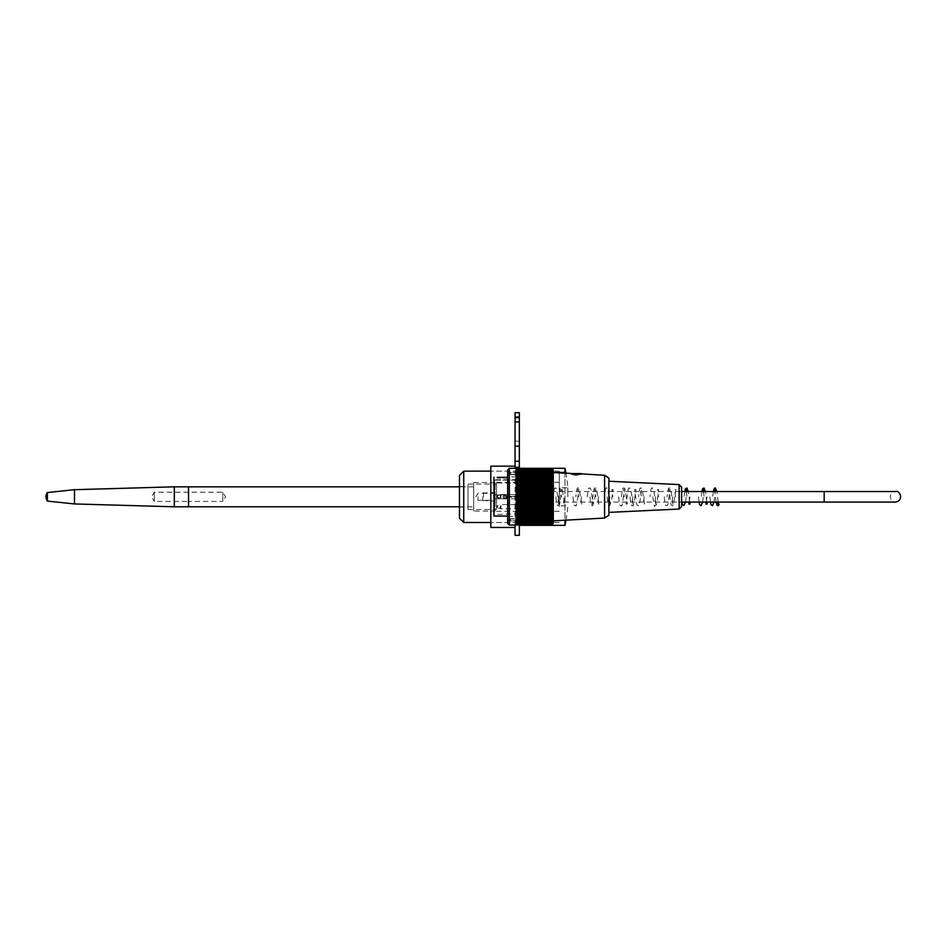 <?xml version="1.0" encoding="UTF-8"?>
<svg xmlns="http://www.w3.org/2000/svg" width="948" height="948" viewBox="0 0 948 948"><rect width="100%" height="100%" fill="white"/><g stroke="black" fill="none" stroke-linecap="round" stroke-linejoin="round"><path stroke-width="0.71" stroke-dasharray="4.74 3.56" d="M468.016 506.339L468.016 486.549L468.016 506.339M459.46 506.339L459.46 486.549L459.46 506.339M496.527 485.021L496.527 509.526L496.527 485.021M468.016 485.021L468.016 509.526L468.016 485.021M559.261 506.41L559.261 471.144L559.261 506.41M463.738 471.144L463.738 522.478M459.46 475.422L459.46 518.201M496.527 502.25L496.527 482.271L496.527 502.25M559.261 502.25L559.261 482.271L559.261 502.25M517.632 497.238L514.776 497.238L517.632 497.238L517.632 496.385L514.776 496.385L517.632 496.385M533.309 496.385L521.91 496.242L533.309 496.385M521.91 496.385L504.798 496.385L521.91 496.385M519.054 497.096L524.754 497.238L519.054 497.096M524.754 497.238L539.021 497.238L524.754 497.238M519.054 497.238L504.798 497.238L519.054 497.238M539.021 497.238L539.021 496.385L539.021 497.238M504.798 497.238L504.798 496.385L504.798 497.238M681.6 491.538L681.6 502.084L681.6 491.538M539.021 491.538L539.021 502.084L539.021 491.538L824.179 491.538L824.179 502.084L824.179 491.538L824.179 502.084L895.469 502.084C886.984 500.888 890.61 490.045 895.469 491.538M545.858 504.656A0.995 0.995 0 0 0 546.866 505.651A0.995 0.995 0 0 0 547.861 504.656A0.995 0.995 0 0 0 546.866 503.661A0.995 0.995 0 0 0 545.858 504.656M496.811 477.294A0.853 0.853 0 0 0 497.664 478.148L497.664 477.306L497.664 478.148A0.853 0.853 0 0 1 496.811 477.294L507.654 477.294L507.654 516.067L508.081 476.868L508.081 516.506L523.332 516.506L523.332 476.868L523.332 516.506M518.769 480.612L518.769 513.081L518.769 480.612A6.482 0.889 -134.4 0 1 518.307 480.138A6.482 0.889 -134.4 0 0 518.769 480.612M518.769 508.792L518.769 504.537L518.769 508.792L500.959 508.792L500.959 504.537A1.991 1.991 0 0 0 500.271 504.656L500.271 508.661L500.271 504.656L497.51 505.663A1.055 1.055 0 0 0 496.811 506.659L497.51 507.654L497.51 505.663L497.51 507.654L500.959 508.792L500.959 504.537L518.769 504.537M518.769 486.134L518.769 488.244L518.769 486.134M518.769 493.707L518.769 499.667L518.769 493.707L518.769 499.667L518.769 493.707L517.916 494.56L517.916 498.802L517.916 494.56L517.916 498.802L518.769 499.667L517.916 498.802L517.916 494.56L518.769 493.707M518.769 487.189L518.201 489.524L518.201 486.336L518.769 487.189M506.789 477.306L506.789 478.148L497.664 478.148L506.789 478.148L506.789 477.306L508.081 476.868L523.332 476.868M507.654 516.067L507.654 477.294A0.853 0.853 0 0 1 506.789 478.148A0.853 0.853 0 0 0 507.654 477.294M493.955 479.072L493.955 514.503L493.955 479.072L494.536 513.934L494.536 479.747L517.916 479.747L517.916 513.934L518.307 480.138L494.536 479.747L493.955 479.072M518.201 487.391L518.769 488.244L518.769 485.281L518.201 487.391M496.811 496.681L496.811 496.681A1.055 1.055 0 0 1 497.51 495.686L500.271 494.678L500.271 498.684L500.271 494.678A1.991 1.991 0 0 1 500.959 494.56A1.991 1.991 0 0 0 500.271 494.678L497.51 495.686A1.055 1.055 0 0 0 496.811 496.681L497.51 497.676L497.51 495.686L497.51 497.676L497.51 495.686L497.51 497.676L500.959 498.802L500.959 494.56L500.959 498.802L500.959 494.56L500.959 498.802L517.916 498.802L500.959 498.802L496.811 496.693M510.498 521.068L508.223 521.068L508.223 472.305L507.654 521.637L507.654 471.725L507.654 521.637M517.632 520.843L510.498 520.843L510.498 518.686L510.498 520.843L517.632 521.068L517.632 518.686L510.498 518.686L517.632 518.686L517.632 520.843M523.332 521.068L523.332 472.305L523.332 521.068L517.632 521.068M517.632 472.519L510.498 472.305L510.498 474.687L510.498 472.519L517.632 472.305L517.632 474.687L510.498 474.687L517.632 474.687L517.632 472.519M509.36 525.05L509.36 468.312M516.198 525.05L516.198 468.383L516.198 469.497L516.198 468.383L550.421 468.312M553.276 523.343L553.276 470.018M516.198 524.943L516.198 523.604L516.198 524.943L551.665 524.943A106.65 79.253 -0 0 0 552.423 524.161A106.65 71.361 -0 0 1 551.665 524.86A106.65 82.879 -0 0 0 552.423 524.054A106.65 67.118 0 0 1 551.665 524.706A106.65 86.28 0 0 0 552.423 523.865A106.65 62.687 0 0 1 551.665 524.481A106.65 89.444 -0 0 0 552.423 523.604A106.65 58.089 0 0 1 551.665 524.173A106.65 92.359 -0 0 0 552.423 523.26A106.65 53.325 -0 0 1 551.665 523.782A106.65 95.025 0 0 0 552.423 522.858A106.65 48.419 -0 0 1 551.665 523.332A106.65 97.431 -0 0 0 552.423 522.372A106.65 43.383 0 0 1 551.665 522.798A106.65 99.564 0 0 0 552.423 521.827A106.65 38.216 0 0 1 551.665 522.194A106.65 101.424 0 0 0 552.423 521.199A106.65 32.955 -0 0 1 551.665 521.519A106.65 103.012 0 0 0 552.423 520.511A106.65 27.599 -0 0 1 551.665 520.784A106.65 104.316 -0 0 0 552.423 519.765A106.65 22.171 0 0 1 551.665 519.978A106.65 105.335 -0 0 0 552.423 518.947A106.65 16.685 0 0 1 551.665 519.113A106.65 106.069 -0 0 0 552.423 518.07A106.65 11.151 -0 0 1 551.665 518.177A106.65 106.508 0 0 0 552.423 517.134A106.65 5.581 -0 0 1 551.665 517.181A106.65 106.65 0 0 0 552.423 516.139L551.665 516.139A106.65 106.508 180 0 0 552.423 515.096A106.65 5.581 0 0 0 551.665 515.037A106.65 106.069 180 0 0 552.423 513.994A106.65 11.151 0 0 0 551.665 513.887A106.65 105.335 180 0 0 552.423 512.856A106.65 16.685 -0 0 0 551.665 512.69A106.65 104.316 180 0 0 552.423 511.671A106.65 22.171 0 0 0 551.665 511.446A106.65 103.012 180 0 0 552.423 510.439A106.65 27.599 -0 0 0 551.665 510.166A106.65 101.424 180 0 0 552.423 509.171A106.65 32.955 -0 0 0 551.665 508.851A106.65 99.564 180 0 0 552.423 507.879A106.65 38.216 -0 0 0 551.665 507.5A106.65 97.431 180 0 0 552.423 506.54A106.65 43.383 0 0 0 551.665 506.114A106.65 95.025 180 0 0 552.423 505.189A106.65 48.419 -0 0 0 551.665 504.715A106.65 92.359 180 0 0 552.423 503.803A106.65 53.325 -0 0 0 551.665 503.281A106.65 89.444 180 0 0 552.423 502.404A106.65 58.089 0 0 0 551.665 501.836A106.65 86.28 180 0 0 552.423 500.982A106.65 62.687 0 0 0 551.665 500.366A106.65 82.879 180 0 0 552.423 499.56A106.65 67.118 -0 0 0 551.665 498.897A106.65 79.253 180 0 0 552.423 498.127A106.65 71.361 0 0 0 551.665 497.427A106.65 75.413 180 0 0 552.423 496.681A106.65 75.413 0 0 0 551.665 495.946A106.65 71.361 180 0 0 552.423 495.247A106.65 79.253 0 0 0 551.665 494.465A106.65 67.118 180 0 0 552.423 493.801A106.65 82.879 0 0 0 551.665 492.996A106.65 62.687 180 0 0 552.423 492.379A106.65 86.28 -0 0 0 551.665 491.526A106.65 58.089 180 0 0 552.423 490.957A106.65 89.444 0 0 0 551.665 490.08A106.65 53.325 180 0 0 552.423 489.559A106.65 92.359 0 0 0 551.665 488.658A106.65 48.419 180 0 0 552.423 488.184A106.65 95.025 -0 0 0 551.665 487.248A106.65 43.383 180 0 0 552.423 486.822A106.65 97.431 0 0 0 551.665 485.862A106.65 38.216 180 0 0 552.423 485.495A106.65 99.564 -0 0 0 551.665 484.511A106.65 32.955 180 0 0 552.423 484.191A106.65 101.424 -0 0 0 551.665 483.196A106.65 27.599 180 0 0 552.423 482.923A106.65 103.012 -0 0 0 551.665 481.916A106.65 22.171 180 0 0 552.423 481.691A106.65 104.316 -0 0 0 551.665 480.672A106.65 16.685 180 0 0 552.423 480.506A106.65 105.335 -0 0 0 551.665 479.475A106.65 11.151 180 0 0 552.423 479.368A106.65 106.069 0 0 0 551.665 478.325A106.65 5.581 180 0 0 552.423 478.266A106.65 106.508 -0 0 0 551.665 477.223L552.423 477.223A106.65 106.65 0 0 0 551.665 476.18A106.65 5.581 180 0 1 552.423 476.228A106.65 106.508 180 0 0 551.665 475.185A106.65 11.151 180 0 1 552.423 475.292A106.65 106.069 180 0 0 551.665 474.261A106.65 16.685 180 0 1 552.423 474.415A106.65 105.335 180 0 0 551.665 473.384A106.65 22.171 180 0 1 552.423 473.609A106.65 104.316 180 0 0 551.665 472.578A106.65 27.599 180 0 1 552.423 472.851A106.65 103.012 180 0 0 551.665 471.843A106.65 32.955 180 0 1 552.423 472.163A106.65 101.424 180 0 0 551.665 471.168A106.65 38.216 180 0 1 552.423 471.547A106.65 99.564 180 0 0 551.665 470.564A106.65 43.383 180 0 1 552.423 470.99A106.65 97.431 180 0 0 551.665 470.03A106.65 48.419 180 0 1 552.423 470.516A106.65 95.025 180 0 0 551.665 469.58A106.65 53.325 180 0 1 552.423 470.101A106.65 92.359 180 0 0 551.665 469.201A106.65 58.089 180 0 1 552.423 469.77A106.65 89.444 180 0 0 551.665 468.893A106.65 62.687 180 0 1 552.423 469.497A106.65 86.28 180 0 0 551.665 468.656A106.65 67.118 180 0 1 552.423 469.319A107.231 83.329 180 0 0 551.594 468.419L550.421 468.419L550.421 469.189L550.421 468.502L550.421 469.165L551.677 468.502M550.421 468.383L550.421 469.189L550.421 468.502L551.748 468.502A106.069 78.459 0 0 1 552.423 469.189A107.231 72.166 -0 0 0 551.594 468.419M516.198 468.656L551.665 468.656M516.198 468.893L516.198 469.77L516.198 468.893L516.198 469.497L552.423 469.497L516.198 469.497L516.198 468.893L551.665 468.893M516.198 469.201L516.198 470.101L516.198 469.201L551.665 469.201M516.198 469.58L516.198 470.516L516.198 469.58L551.665 469.58M516.198 470.03L516.198 470.99L516.198 470.03L551.665 470.03M516.198 470.564L516.198 471.547L516.198 470.564L551.665 470.564M516.198 471.168L516.198 472.163L516.198 471.168L551.665 471.168M516.198 471.843L516.198 472.851L516.198 471.843L551.665 471.843M516.198 472.578L516.198 473.609L516.198 472.578L551.665 472.578M516.198 473.384L516.198 474.415L516.198 473.384L551.665 473.384M516.198 474.261L516.198 475.292L516.198 474.261L551.665 474.261M516.198 475.185L516.198 476.228L516.198 475.185L551.665 475.185M516.198 476.18L516.198 478.266L516.198 476.18L551.665 476.18M516.198 477.223L551.665 477.223M516.198 478.266L516.198 479.368L516.198 478.266L552.423 478.266M516.198 478.325L551.665 478.325M516.198 479.368L516.198 480.506L516.198 479.368L552.423 479.368M516.198 479.475L551.665 479.475M516.198 480.506L516.198 481.691L516.198 480.506L552.423 480.506M516.198 480.672L551.665 480.672M516.198 481.691L516.198 482.923L516.198 481.691L552.423 481.691M516.198 481.916L551.665 481.916M516.198 482.923L516.198 484.191L516.198 482.923L552.423 482.923M516.198 483.196L551.665 483.196M516.198 484.191L516.198 485.495L516.198 484.191L552.423 484.191M516.198 484.511L551.665 484.511M516.198 485.495L516.198 486.822L516.198 485.495L552.423 485.495M516.198 485.862L551.665 485.862M516.198 486.822L516.198 488.184L516.198 486.822L552.423 486.822M516.198 487.248L551.665 487.248M516.198 488.184L516.198 489.559L516.198 488.184L552.423 488.184M516.198 488.658L551.665 488.658M516.198 489.559L516.198 490.957L516.198 489.559L552.423 489.559M516.198 490.08L551.665 490.08M516.198 490.957L516.198 492.379L516.198 490.957L552.423 490.957M516.198 491.526L551.665 491.526M516.198 492.379L516.198 493.801L516.198 492.379L552.423 492.379M516.198 492.996L551.665 492.996M516.198 493.801L516.198 495.247L516.198 493.801L552.423 493.801M516.198 494.465L551.665 494.465M516.198 495.247L516.198 496.681L516.198 495.247L552.423 495.247M516.198 495.946L551.665 495.946M516.198 496.681L516.198 498.127L516.198 496.681L552.423 496.681M516.198 497.427L551.665 497.427M516.198 498.127L516.198 499.56L516.198 498.127L552.423 498.127M516.198 498.897L551.665 498.897M516.198 499.56L516.198 500.982L516.198 499.56L552.423 499.56M516.198 500.366L551.665 500.366M516.198 500.982L516.198 502.404L516.198 500.982L552.423 500.982M516.198 501.836L551.665 501.836M516.198 502.404L516.198 503.803L516.198 502.404L552.423 502.404M516.198 503.281L551.665 503.281M516.198 503.803L516.198 505.189L516.198 503.803L552.423 503.803M516.198 504.715L551.665 504.715M516.198 505.189L516.198 506.54L516.198 505.189L552.423 505.189M516.198 506.114L551.665 506.114M516.198 506.54L516.198 507.879L516.198 506.54L552.423 506.54M516.198 507.5L551.665 507.5M516.198 507.879L516.198 509.171L516.198 507.879L552.423 507.879M516.198 508.851L551.665 508.851M516.198 509.171L516.198 510.439L516.198 509.171L552.423 509.171M516.198 510.166L551.665 510.166M516.198 510.439L516.198 511.671L516.198 510.439L552.423 510.439M516.198 511.446L551.665 511.446M516.198 511.671L516.198 512.856L516.198 511.671L552.423 511.671M516.198 512.69L551.665 512.69M516.198 512.856L516.198 513.994L516.198 512.856L552.423 512.856M516.198 513.887L551.665 513.887M516.198 513.994L516.198 515.096L516.198 513.994L552.423 513.994M516.198 515.037L551.665 515.037M516.198 515.096L516.198 517.181L516.198 515.096L552.423 515.096M516.198 516.139L551.665 516.139M516.198 517.181L551.665 517.181M516.198 518.177L516.198 517.134L552.423 517.134L516.198 517.134L516.198 518.177L551.665 518.177M516.198 519.113L516.198 518.07L552.423 518.07L516.198 518.07L516.198 519.113L551.665 519.113M516.198 519.978L516.198 518.947L552.423 518.947L516.198 518.947L516.198 519.978L551.665 519.978M516.198 520.784L516.198 519.765L552.423 519.765L516.198 519.765L516.198 520.784L551.665 520.784M516.198 521.519L516.198 520.511L552.423 520.511L516.198 520.511L516.198 521.519L551.665 521.519M516.198 522.194L516.198 521.199L552.423 521.199L516.198 521.199L516.198 522.194L551.665 522.194M516.198 522.798L516.198 521.827L552.423 521.827L516.198 521.827L516.198 522.798L551.665 522.798M516.198 523.332L516.198 522.372L552.423 522.372L516.198 522.372L516.198 523.332L551.665 523.332M516.198 523.782L516.198 522.858L552.423 522.858L516.198 522.858L516.198 523.782L551.665 523.782M552.423 524.161L516.198 524.161L552.423 524.197L516.198 524.161L516.198 523.26L552.423 523.26L516.198 523.26L516.198 524.173L551.665 524.173M516.198 524.481L516.198 523.604L552.423 523.604L516.198 523.604L516.198 524.481L551.665 524.481M516.198 524.706L516.198 523.865L552.423 523.865L516.198 523.865L516.198 524.706L551.665 524.706M516.198 524.86L516.198 524.054L552.423 524.054L516.198 524.054L516.198 524.86L551.665 524.86M507.654 470.018L507.654 523.343M553.276 472.448L566.11 473.016M553.276 472.566L553.276 520.843L553.276 472.566L564.416 473.182C566.608 473.242 566.608 473.242 564.392 473.182C566.608 473.242 566.608 473.242 564.392 473.182L561.252 473.016M516.198 469.319L552.423 469.319L516.198 469.319M550.421 469.165L552.423 469.165M550.421 469.189L552.423 469.189L550.421 469.189M510.498 472.305L507.654 471.725M604.587 518.07L604.587 475.292M608.877 515.214L608.877 478.148M608.877 512.382L608.877 481.24L608.877 512.382M572.272 473.87C570.163 473.348 570.163 473.348 572.272 473.87C583.53 474.51 583.53 474.51 572.272 473.87L581.503 473.87M580.65 473.585L571.526 473.585L571.526 474.356L573.943 475.007L571.526 474.356L571.526 473.585L575.519 473.585L575.519 475.007L576.657 475.007L575.519 474.356L576.657 475.007L575.519 475.007L576.657 475.007L576.657 473.585L577.391 473.585L577.391 475.007L577.391 473.585L580.65 473.585L580.65 474.356L578.221 475.007L580.65 474.356L580.65 473.585L577.391 473.585M574.666 475.292L577.51 475.292L574.666 475.292L574.784 473.585L574.666 475.007M576.657 473.585L576.657 475.007L575.519 475.007L575.519 473.585L575.519 474.356L575.519 473.585L576.657 473.585L576.657 474.356L576.657 473.585M578.221 475.007L577.391 475.007L578.221 475.007M574.784 475.007L573.943 475.007L574.784 475.007M574.784 473.585L571.526 473.585M681.6 506.481L681.6 487.142M567.816 496.811L567.816 487.829L567.816 496.811M559.261 496.811L559.261 471.144L559.261 496.811M564.961 525.334L564.961 468.3M564.961 472.448L564.961 520.215M505.083 494.678L502.938 496.811C504.372 499.572 505.794 499.572 507.216 496.811L505.083 494.678L507.216 496.811L505.083 498.956L502.938 496.811L505.083 494.678C512.323 499.323 497.842 499.323 505.083 494.678C502.322 496.1 502.322 497.522 505.083 498.956C507.844 497.522 507.844 496.1 505.083 494.678M519.338 535.312L519.338 412.688M490.827 466.155L490.827 527.467M515.06 412.688L515.06 535.312M490.827 496.811L490.827 522.478L490.827 496.811M515.06 525.05L515.06 468.312M519.338 468.312L519.338 524.943M222.768 501.433L222.768 492.19L222.768 501.433L188.557 501.433L188.557 492.19L188.557 501.433L188.557 492.19L188.557 501.433L154.334 501.433L154.334 492.19L154.334 501.433L151.562 496.811L154.334 492.19L222.768 492.19L225.553 496.811L222.768 501.433M477.993 496.811L477.993 500.319L477.993 496.811M495.105 496.811L495.105 492.533L495.105 494.892L504.798 494.892L495.105 494.892L495.105 501.089L495.105 496.811M473.716 511.067L473.716 482.556L473.716 511.067L495.105 511.067L495.105 482.556L495.105 511.067M473.716 506.789L473.716 486.834L473.716 506.789L459.46 506.789M188.557 486.834L188.557 506.789L188.557 486.834M483.409 496.811L483.409 492.533L483.409 496.811M482.84 496.811L482.84 500.52L482.84 496.811M504.798 498.743L504.798 494.892L504.798 498.743L495.105 498.743L504.798 498.743M174.302 486.834L174.302 506.789M74.489 489.689L74.489 503.945M47.4 492.533L47.4 501.089M494.536 480.138L518.307 480.138L494.536 480.138L494.536 483.421L494.536 480.138M679.147 484.582L679.147 509.052M515.06 441.211L519.338 441.211M515.06 496.811L519.338 496.811L515.06 496.811M459.46 507.073L468.016 507.073M459.46 486.549L468.016 486.549M468.016 509.526L496.527 509.526M468.016 484.096L496.527 484.096M559.261 471.144L490.827 471.144L559.261 471.144M559.261 522.478L490.827 522.478L559.261 522.478M559.261 482.271L496.527 482.271M559.261 511.351L496.527 511.351M514.776 496.385L514.776 497.238M539.021 502.084L824.179 502.084M718.205 502.084L716.866 491.538M713.346 491.538L712.683 496.823M716.19 502.084L714.851 491.538M546.866 505.651C547.565 506.279 548.193 504.846 548.726 501.326L550.385 489.63L549.034 489.63L550.136 496.811M546.866 503.661L546.19 503.992L547.28 496.811C548.762 483.563 549.627 489.097 550.468 488.279L553.241 503.992L551.89 503.992L552.992 496.811C554.71 483.883 554.426 489.488 555.706 488.007L556.547 488.812L558.941 504.004L557.59 503.992L558.692 496.811C560.41 483.907 560.114 489.488 561.406 488.007L562.247 488.801L564.641 503.992L563.29 503.992L564.392 496.811M706.971 496.811L706.296 502.084M706.793 502.084L705.454 491.538M701.935 491.538L701.271 496.823M698.415 496.811L699.091 502.084M702.598 502.084L703.949 491.538M703.452 491.538L704.127 496.811M689.86 496.811L689.196 502.084M689.682 502.084L688.343 491.538M684.823 491.538L684.16 496.823M681.316 496.811L681.979 502.084M685.499 502.084L686.838 491.538M686.34 491.538L687.016 496.811M664.204 496.811C665.851 509.36 665.543 504.194 666.847 505.628C667.309 505.699 668.067 506.291 669.146 495.982L670.153 489.63L668.802 489.63L669.904 496.811C670.864 507.239 672.227 505.734 672.618 505.616L673.459 504.834L675.853 489.63L674.514 489.63L675.604 496.811M672.76 496.811L671.658 503.992L673.009 504.004L670.615 488.836L669.774 488.019C668.494 489.5 668.778 483.847 667.048 496.823M644.237 496.811L643.135 503.992L644.486 504.004L642.092 488.812L641.263 488.007C639.971 489.488 640.255 483.883 638.537 496.823M652.793 496.811C653.895 504.715 654.677 507.666 655.115 505.651L656.194 505.106L657.059 501.516L658.741 489.63L657.402 489.63L658.493 496.811M655.649 496.811L654.547 503.992L655.898 504.004L653.516 488.824L652.662 488.019C651.383 489.5 651.679 483.847 649.937 496.823M629.982 496.811C631.629 509.337 631.321 504.194 632.624 505.639C633.098 507.085 633.785 504.609 634.662 498.221L635.93 489.63L634.591 489.63L635.681 496.811C637.329 509.325 637.02 504.194 638.324 505.628C638.834 507.014 639.509 504.561 640.362 498.269L641.642 489.63L640.291 489.63L641.393 496.811M632.837 496.811L631.735 503.992L633.086 503.992L630.693 488.801L629.851 488.019C628.571 489.488 628.844 483.883 627.126 496.823L626.035 503.992L627.375 504.004L624.993 488.824L624.163 488.019C622.824 489.464 623.132 483.978 621.426 496.823M618.57 496.811C620.217 509.337 619.921 504.194 621.213 505.628C621.722 507.05 622.409 504.549 623.274 498.115L624.531 489.63L623.18 489.63L624.282 496.811M607.17 496.811C608.13 507.05 609.374 505.734 609.801 505.628L611.626 500.106L613.119 489.63L611.768 489.63L612.87 496.811M610.014 496.811L608.924 503.992L610.275 503.992L607.49 488.267C606.637 489.097 605.796 483.587 604.314 496.823M598.615 496.811L597.513 503.992L598.863 504.004L596.47 488.801L595.628 488.007C594.337 489.559 594.68 483.729 592.915 496.823L591.813 503.992L593.164 503.992L590.794 488.86L589.917 488.007C588.625 489.488 588.921 483.942 587.203 496.823M590.059 496.811C591.031 507.121 592.287 505.722 592.678 505.639L594.455 500.603L596.008 489.63L594.669 489.63L595.759 496.811M572.947 496.811C574.595 509.337 574.298 504.194 575.59 505.639C576.064 507.085 576.751 504.609 577.628 498.221L578.908 489.63L577.557 489.63L578.647 496.811M581.503 496.811L580.401 503.992L581.752 503.992L578.979 488.279C578.138 489.097 577.285 483.563 575.803 496.823M555.836 496.811C556.808 507.121 558.076 505.722 558.467 505.639L559.261 505.071C560.067 505.284 560.955 491.941 561.797 489.63L560.446 489.63L561.548 496.811M709.827 496.811L710.49 502.084M714.01 502.084L715.349 491.538M518.769 513.081L517.916 513.934L493.955 514.503M518.769 483.421L493.955 482.852M517.916 494.56L500.959 494.56L517.916 494.56M523.332 472.305L517.632 472.305M510.498 474.438L517.632 474.438M510.498 518.923L517.632 518.923M565.837 472.531A130.172 130.172 0 0 1 567.816 487.829L559.261 487.829M566.015 520.156A130.172 130.172 0 0 0 567.816 505.794L559.261 505.794M495.105 493.304L477.993 493.304L475.884 496.811L477.993 500.319L495.105 500.319M495.105 482.556L473.716 482.556M473.716 486.834L459.46 486.834M482.84 500.52L495.105 501.089M482.84 493.102L495.105 492.533"/><path stroke-width="1.42" d="M490.827 522.478L463.738 522.478L463.738 471.144L490.827 471.144M463.738 522.478L459.46 518.201L459.46 475.422L463.738 471.144M681.6 502.084L824.179 502.084L824.179 491.538L895.469 491.538L681.6 491.538M716.961 504.656A0.995 0.995 0 0 1 717.956 503.661A0.995 0.995 0 0 1 718.951 504.656A0.995 0.995 0 0 1 717.956 505.651A0.995 0.995 0 0 1 716.961 504.656M506.789 477.306L497.664 477.306M507.654 516.067L493.955 516.067L493.955 477.294L493.955 516.067M509.36 468.312L509.36 525.05L516.198 525.05L516.198 468.383L550.421 468.383L509.36 468.312L507.654 470.018L507.654 523.343L509.36 525.05M550.421 468.383L551.594 468.419A107.231 72.166 -0 0 1 552.423 469.189A106.069 78.459 -0 0 0 551.748 468.502A106.069 74.999 -0 0 1 552.423 469.165A106.069 74.999 -0 0 0 551.748 468.502L551.677 468.502M551.594 468.419A107.231 83.329 180 0 1 552.423 469.319A106.65 67.118 180 0 0 551.665 468.656A106.65 86.28 180 0 1 552.423 469.497A106.65 62.687 180 0 0 551.665 468.893A106.65 89.444 180 0 1 552.423 469.77A106.65 58.089 180 0 0 551.665 469.201A106.65 92.359 180 0 1 552.423 470.101A106.65 53.325 180 0 0 551.665 469.58A106.65 95.025 180 0 1 552.423 470.516A106.65 48.419 180 0 0 551.665 470.03A106.65 97.431 180 0 1 552.423 470.99A106.65 43.383 180 0 0 551.665 470.564A106.65 99.564 180 0 1 552.423 471.547A106.65 38.216 180 0 0 551.665 471.168A106.65 101.424 180 0 1 552.423 472.163A106.65 32.955 180 0 0 551.665 471.843A106.65 103.012 180 0 1 552.423 472.851A106.65 27.599 180 0 0 551.665 472.578A106.65 104.316 180 0 1 552.423 473.609A106.65 22.171 180 0 0 551.665 473.384A106.65 105.335 180 0 1 552.423 474.415A106.65 16.685 180 0 0 551.665 474.261A106.65 106.069 180 0 1 552.423 475.292A106.65 11.151 180 0 0 551.665 475.185A106.65 106.508 180 0 1 552.423 476.228A106.65 5.581 180 0 0 551.665 476.18A106.65 106.65 0 0 1 552.423 477.223L551.665 477.223A106.65 106.508 -0 0 1 552.423 478.266A106.65 5.581 180 0 1 551.665 478.325A106.65 106.069 0 0 1 552.423 479.368A106.65 11.151 180 0 1 551.665 479.475A106.65 105.335 0 0 1 552.423 480.506A106.65 16.685 180 0 1 551.665 480.672A106.65 104.316 -0 0 1 552.423 481.691A106.65 22.171 180 0 1 551.665 481.916A106.65 103.012 0 0 1 552.423 482.923A106.65 27.599 180 0 1 551.665 483.196A106.65 101.424 -0 0 1 552.423 484.191A106.65 32.955 180 0 1 551.665 484.511A106.65 99.564 -0 0 1 552.423 485.495A106.65 38.216 180 0 1 551.665 485.862A106.65 97.431 0 0 1 552.423 486.822A106.65 43.383 180 0 1 551.665 487.248A106.65 95.025 -0 0 1 552.423 488.184A106.65 48.419 180 0 1 551.665 488.658A106.65 92.359 -0 0 1 552.423 489.559A106.65 53.325 180 0 1 551.665 490.08A106.65 89.444 0 0 1 552.423 490.957A106.65 58.089 180 0 1 551.665 491.526A106.65 86.28 0 0 1 552.423 492.379A106.65 62.687 180 0 1 551.665 492.996A106.65 82.879 0 0 1 552.423 493.801A106.65 67.118 180 0 1 551.665 494.465A106.65 79.253 -0 0 1 552.423 495.247A106.65 71.361 180 0 1 551.665 495.946A106.65 75.413 0 0 1 552.423 496.681A106.65 75.413 180 0 1 551.665 497.427A106.65 71.361 0 0 1 552.423 498.127A106.65 79.253 180 0 1 551.665 498.897A106.65 67.118 -0 0 1 552.423 499.56A106.65 82.879 180 0 1 551.665 500.366A106.65 62.687 -0 0 1 552.423 500.982A106.65 86.28 180 0 1 551.665 501.836A106.65 58.089 -0 0 1 552.423 502.404A106.65 89.444 180 0 1 551.665 503.281A106.65 53.325 -0 0 1 552.423 503.803A106.65 92.359 180 0 1 551.665 504.715A106.65 48.419 -0 0 1 552.423 505.189A106.65 95.025 180 0 1 551.665 506.114A106.65 43.383 -0 0 1 552.423 506.54A106.65 97.431 180 0 1 551.665 507.5A106.65 38.216 -0 0 1 552.423 507.879A106.65 99.564 180 0 1 551.665 508.851A106.65 32.955 -0 0 1 552.423 509.171A106.65 101.424 180 0 1 551.665 510.166A106.65 27.599 -0 0 1 552.423 510.439A106.65 103.012 180 0 1 551.665 511.446A106.65 22.171 0 0 1 552.423 511.671A106.65 104.316 180 0 1 551.665 512.69A106.65 16.685 0 0 1 552.423 512.856A106.65 105.335 180 0 1 551.665 513.887A106.65 11.151 0 0 1 552.423 513.994A106.65 106.069 180 0 1 551.665 515.037A106.65 5.581 0 0 1 552.423 515.096A106.65 106.508 180 0 1 551.665 516.139L552.423 516.139A106.65 106.65 0 0 1 551.665 517.181A106.65 5.581 -0 0 0 552.423 517.134A106.65 106.508 0 0 1 551.665 518.177A106.65 11.151 -0 0 0 552.423 518.07A106.65 106.069 -0 0 1 551.665 519.113A106.65 16.685 0 0 0 552.423 518.947A106.65 105.335 0 0 1 551.665 519.978A106.65 22.171 -0 0 0 552.423 519.765A106.65 104.316 0 0 1 551.665 520.784A106.65 27.599 0 0 0 552.423 520.511A106.65 103.012 0 0 1 551.665 521.519A106.65 32.955 0 0 0 552.423 521.199A106.65 101.424 0 0 1 551.665 522.194A106.65 38.216 -0 0 0 552.423 521.827A106.65 99.564 0 0 1 551.665 522.798A106.65 43.383 0 0 0 552.423 522.372A106.65 97.431 -0 0 1 551.665 523.332A106.65 48.419 0 0 0 552.423 522.858A106.65 95.025 -0 0 1 551.665 523.782A106.65 53.325 -0 0 0 552.423 523.26A106.65 92.359 0 0 1 551.665 524.173A106.65 58.089 0 0 0 552.423 523.604A106.65 89.444 -0 0 1 551.665 524.481A106.65 62.687 -0 0 0 552.423 523.865A106.65 86.28 0 0 1 551.665 524.706A106.65 67.118 0 0 0 552.423 524.054A106.65 82.879 -0 0 1 551.665 524.86A106.65 71.361 0 0 0 552.423 524.161A106.65 79.253 -0 0 1 551.665 524.943A106.65 75.413 0 0 0 552.423 524.197A106.65 75.413 -0 0 1 551.665 524.943L516.198 524.943M552.423 469.165L553.276 470.018L553.276 523.343L552.423 524.197M551.665 468.656L516.198 468.656M551.665 468.893L516.198 468.893M551.665 469.201L516.198 469.201M551.665 469.58L516.198 469.58M551.665 470.03L516.198 470.03M551.665 470.564L516.198 470.564M551.665 471.168L516.198 471.168M551.665 471.843L516.198 471.843M551.665 472.578L516.198 472.578M551.665 473.384L516.198 473.384M551.665 474.261L516.198 474.261M551.665 475.185L516.198 475.185M551.665 476.18L516.198 476.18M551.665 477.223L516.198 477.223M516.198 478.266L552.423 478.266M551.665 478.325L516.198 478.325M516.198 479.368L552.423 479.368M551.665 479.475L516.198 479.475M516.198 480.506L552.423 480.506M551.665 480.672L516.198 480.672M516.198 481.691L552.423 481.691M551.665 481.916L516.198 481.916M516.198 482.923L552.423 482.923M551.665 483.196L516.198 483.196M516.198 484.191L552.423 484.191M551.665 484.511L516.198 484.511M516.198 485.495L552.423 485.495M551.665 485.862L516.198 485.862M516.198 486.822L552.423 486.822M551.665 487.248L516.198 487.248M516.198 488.184L552.423 488.184M551.665 488.658L516.198 488.658M516.198 489.559L552.423 489.559M551.665 490.08L516.198 490.08M516.198 490.957L552.423 490.957M551.665 491.526L516.198 491.526M516.198 492.379L552.423 492.379M551.665 492.996L516.198 492.996M516.198 493.801L552.423 493.801M551.665 494.465L516.198 494.465M516.198 495.247L552.423 495.247M551.665 495.946L516.198 495.946M516.198 496.681L552.423 496.681M551.665 497.427L516.198 497.427M516.198 498.127L552.423 498.127M551.665 498.897L516.198 498.897M516.198 499.56L552.423 499.56M551.665 500.366L516.198 500.366M516.198 500.982L552.423 500.982M551.665 501.836L516.198 501.836M516.198 502.404L552.423 502.404M551.665 503.281L516.198 503.281M516.198 503.803L552.423 503.803M551.665 504.715L516.198 504.715M516.198 505.189L552.423 505.189M551.665 506.114L516.198 506.114M516.198 506.54L552.423 506.54M551.665 507.5L516.198 507.5M516.198 507.879L552.423 507.879M551.665 508.851L516.198 508.851M516.198 509.171L552.423 509.171M551.665 510.166L516.198 510.166M516.198 510.439L552.423 510.439M551.665 511.446L516.198 511.446M516.198 511.671L552.423 511.671M551.665 512.69L516.198 512.69M516.198 512.856L552.423 512.856M551.665 513.887L516.198 513.887M516.198 513.994L552.423 513.994M551.665 515.037L516.198 515.037M516.198 515.096L552.423 515.096M551.665 516.139L516.198 516.139M551.665 517.181L516.198 517.181M551.665 518.177L516.198 518.177M551.665 519.113L516.198 519.113M551.665 519.978L516.198 519.978M551.665 520.784L516.198 520.784M551.665 521.519L516.198 521.519M551.665 522.194L516.198 522.194M551.665 522.798L516.198 522.798M551.665 523.332L516.198 523.332M551.665 523.782L516.198 523.782M551.665 524.173L516.198 524.173M551.665 524.481L516.198 524.481M551.665 524.706L516.198 524.706M551.665 524.86L516.198 524.86M604.587 518.07L608.877 515.214L608.877 478.148L604.587 475.292L604.587 518.07L553.276 520.843M553.276 472.566L564.783 473.206M564.392 473.182C566.608 473.242 566.608 473.242 564.392 473.182C566.608 473.242 566.608 473.242 564.392 473.182C566.608 473.242 566.608 473.242 564.392 473.182L561.252 473.016M571.526 473.585L570.862 473.514M581.314 474.083L580.65 474.19M572.272 473.87C583.53 474.51 583.53 474.51 572.272 473.87C570.163 473.348 570.163 473.348 572.272 473.87L580.65 473.585M553.276 472.448L565.541 472.448L564.392 473.016L570.672 473.467M571.099 473.585L581.219 473.585M577.391 473.585L574.784 473.585M679.147 509.052L679.147 484.582L681.6 487.142L681.6 506.481L679.147 509.052L608.877 512.382M565.837 472.531A130.172 130.172 0 0 0 564.961 468.3L564.961 472.448M564.961 520.215L564.961 525.334A130.172 130.172 0 0 0 566.015 520.156M515.06 527.467L490.827 527.467L490.827 466.155L515.06 466.155M515.06 468.312L515.06 446.2L519.338 446.2L519.338 468.312L564.961 468.3M515.06 446.2L515.06 421.955L519.338 421.955L519.338 446.2M515.06 412.688L515.06 421.955L519.338 421.955L519.338 412.688L515.06 412.688L519.338 412.688M519.338 524.943L519.338 535.312L515.06 535.312L515.06 525.05M459.46 506.789L188.557 506.789L188.557 486.834L174.302 486.834L174.302 506.789L188.557 506.789L188.557 486.834L459.46 486.834M47.4 501.089L47.4 492.533A7.134 7.134 0 0 0 47.4 501.089L74.489 503.945L74.489 489.689L174.302 486.834M515.06 467.269L519.338 467.269M515.06 461.261L519.338 461.261M515.06 417.677L519.338 417.677M515.06 416.966L519.338 416.966M824.179 502.084L895.469 502.084C904.096 500.651 900.138 489.974 895.469 491.538M717.956 503.661L718.631 503.992L718.205 502.084M716.866 491.538L715.408 488.019L714.437 488.196L713.346 491.538M717.968 505.651L717.103 505.26L716.19 502.084M706.296 502.084L705.869 503.992L707.22 503.992L706.793 502.084M705.454 491.538L704.009 488.019L702.622 488.706L701.935 491.538M699.091 502.084L699.695 504.774L701.07 505.628L702.598 502.084M703.949 491.538L704.376 489.63L703.025 489.63L703.452 491.538M689.196 502.084L688.769 503.992L690.12 503.992L689.682 502.084M688.343 491.538L686.897 488.019L685.475 488.753L684.823 491.538M681.979 502.084L682.572 504.739L683.946 505.628L685.499 502.084M686.838 491.538L687.264 489.63L685.914 489.63L686.34 491.538M710.49 502.084L711.083 504.751L712.458 505.628L714.01 502.084M715.349 491.538L715.776 489.63L714.425 489.63L714.851 491.538M604.587 475.292L581.503 473.87M679.147 484.582L608.877 481.24M519.338 525.334L564.961 525.334M74.489 503.945L174.302 506.789M47.4 492.533L74.489 489.689"/></g></svg>
